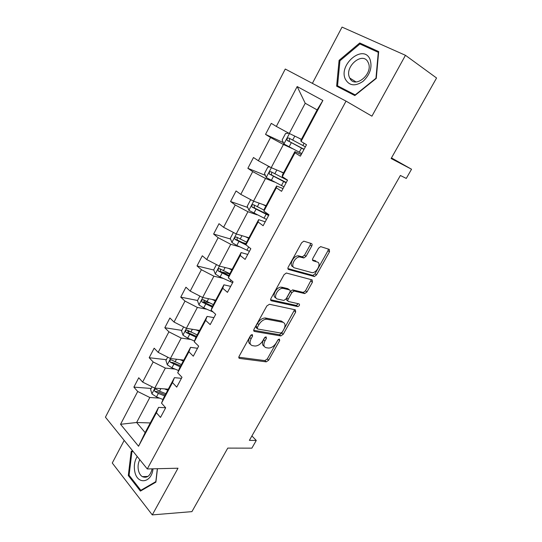 <?xml version="1.0" encoding="UTF-8"?>
<svg xmlns="http://www.w3.org/2000/svg" width="542" height="542" viewBox="0 0 542 542"><rect width="100%" height="100%" fill="white"/><g stroke="black" fill="none" stroke-linecap="round" stroke-linejoin="round"><path stroke-width="0.81" d="M252.267 334.536L250.445 335.728L239.117 356.304C238.568 357.483 238.731 358.187 239.598 358.425L266.23 361.86L268.656 360.2L279.706 340.512L279.394 339.041L277.741 340.193L276.298 342.761C274.103 346.216 271.535 347.984 268.602 348.066L266.237 347.72C263.622 346.941 263.195 344.685 264.957 340.952L266.413 338.337L266.061 336.826L264.367 338.005L262.911 340.627C260.682 344.15 258.046 345.952 255.004 346.026L252.531 345.667C249.808 344.861 249.334 342.551 251.109 338.743L252.579 336.074L252.267 334.536M124.186 440.389L112.269 463.01L152.282 514.9L191.922 511.634L227.769 448.099L251.867 448.153L256.278 440.45L251.894 435.951M152.282 514.9L178 468.213L147.275 468.959L346.033 101.124L371.927 116.171L405.457 55.304L342.043 27.1L312.388 83.36M405.457 55.304L436.567 78.001L391.134 158.528L411.541 169.233L391.48 157.918M311.731 246.061C312.334 244.801 312.239 243.968 311.447 243.561L303.791 241.163L301.609 242.816L288.256 267.07C287.66 268.331 287.782 269.15 288.608 269.516L314.353 276.528L316.528 274.916L329.516 251.766L329.292 249.361L320.64 246.624L318.513 248.236L312.863 258.378C312.273 259.611 312.368 260.417 313.14 260.79L317.307 262.03C321.691 263.046 316.907 272.931 312.185 272.687L294.665 267.917C290.045 266.982 294.692 256.793 299.706 256.949L303.852 257.958L306.047 256.319L311.731 246.061L310.2 244.95L310.566 243.277M411.541 169.233L406.276 178.433L400.389 175.472L249.381 440.361L256.278 440.45M269.449 304.272L266.847 305.939L254.029 329.231C253.466 330.43 253.615 331.169 254.469 331.447L280.844 335.945L283.195 334.299L295.688 312.043L295.37 309.841L269.449 304.272M270.966 298.466L284.049 274.699L286.339 273.026L312.165 279.896L312.436 282.199L306.962 291.955L304.74 293.574L294.082 291.04L291.82 292.687L288.168 299.245C287.599 300.451 287.707 301.203 288.507 301.521L299.164 303.92C299.922 304.97 299.469 305.864 297.795 306.609L271.366 300.796C270.526 300.471 270.39 299.699 270.966 298.466M301.061 141.421L300.83 140.453L317.117 109.89L322.883 100.487L301.061 141.421L306.508 144.721L300.383 156.157L294.997 152.797L282.28 176.645L287.538 180.14L281.549 191.333L276.345 187.776L263.907 211.116L268.988 214.795L263.127 225.736L258.1 222.003L245.926 244.835L250.838 248.697L245.106 259.408L240.248 255.492L228.331 277.85L233.08 281.874L227.464 292.355L222.769 288.276L211.102 310.159L215.689 314.346L210.194 324.611L205.655 320.376L194.232 341.806L198.67 346.142L193.291 356.196L188.901 351.805L177.708 372.794L181.997 377.279L176.726 387.123L172.485 382.598L161.523 403.153L165.669 407.78L160.507 417.421L156.408 412.753L138.556 446.242L120.554 424.291L137.709 391.487L133.881 387.123L138.752 377.767L142.627 382.083L153.156 361.954L149.192 357.727L154.165 348.181L158.169 352.368L168.908 331.826L164.815 327.734L169.89 317.998L174.029 322.043L184.985 301.088L180.75 297.138L185.926 287.206L190.208 291.101L201.394 269.72L197.017 265.919L202.302 255.777L206.719 259.53L218.141 237.694L213.616 234.056L219.009 223.704L223.582 227.294L235.235 205.005L230.56 201.522L236.068 190.953L240.797 194.375L252.701 171.611L247.863 168.311L253.487 157.512L258.371 160.764L270.533 137.512L265.533 134.389L271.278 123.359L276.332 126.421L297.179 86.557L322.883 100.487M147.275 468.959L105.433 417.177L285.268 69.03L346.033 101.124M283.581 172.823L271.21 167.661L283.439 144.497L292.26 148.555M283.439 144.497L270.533 137.512M271.21 167.661L258.371 160.764M282.28 176.645L282.389 175.059L294.875 151.625L294.997 152.797M301.244 154.545L294.875 151.625M266.088 205.648L253.527 201.143L265.499 178.467L274.462 182.037M265.499 178.467L252.701 171.611M253.527 201.143L240.797 194.375M263.907 211.116L264.34 208.934L276.562 186.001L276.345 187.776M283.039 188.548L276.562 186.001M248.954 237.796L236.21 233.927L247.938 211.726L257.037 214.822M247.938 211.726L235.235 205.005M236.21 233.927L223.582 227.294M245.926 244.835L246.671 242.091L258.636 219.639L258.1 222.003M265.214 221.841L258.636 219.639M232.172 269.299L219.253 266.041L230.736 244.293L239.964 246.942M230.736 244.293L218.141 237.694M219.253 266.041L206.719 259.53M228.331 277.85L229.368 274.557L241.082 252.572L240.248 255.492M247.762 254.442L241.082 252.572M215.723 300.173L202.64 297.497L213.887 276.19L223.236 278.405M213.887 276.19L201.394 269.72M202.64 297.497L190.208 291.101M211.102 310.159L212.423 306.352L223.9 284.821L222.769 288.276M230.668 286.366L223.9 284.821M199.598 330.43L186.36 328.317L197.383 307.443L206.848 309.238M197.383 307.443L184.985 301.088M186.36 328.317L174.029 322.043M194.232 341.806L195.831 337.497L207.071 316.406L205.655 320.376M213.927 317.639L207.071 316.406M183.785 360.091L170.405 358.519L181.211 338.066L190.784 339.461M181.211 338.066L168.908 331.826M170.405 358.519L158.169 352.368M177.708 372.794L179.565 368.011L190.581 347.347L188.901 351.805M197.525 348.282L190.581 347.347M168.284 389.183L154.768 388.133L165.357 368.079L175.032 369.088M165.357 368.079L153.156 361.954M154.768 388.133L142.627 382.083M161.523 403.153L163.63 397.916L174.422 377.666L172.485 382.598M181.441 378.316L174.422 377.666M150.29 422.95L136.618 422.496L149.822 397.496L159.592 398.14M149.822 397.496L137.709 391.487M120.554 424.291L136.618 422.496L145.141 432.611L158.589 407.374L156.408 412.753M317.117 109.89L305.221 103.258L289.272 133.454L301.44 139.314M165.649 407.753L158.589 407.374M145.141 432.611L138.556 446.242M289.272 133.454L276.332 126.421M297.179 86.557L305.221 103.258M151.191 388.458L133.881 387.123M166.347 359.705L149.192 357.727M189.639 331.609L187.742 331.311M181.794 330.383L164.815 327.734M209.354 302.836L203.772 301.725M197.552 300.485L180.75 297.138M229.7 273.934L220.96 271.793M213.812 270.038L197.017 265.919M246.244 243.656L242.152 242.45M230.58 239.049L213.616 234.056M314.55 276.508L313.845 276.318M268.967 214.842L266.752 214.076M247.741 207.478L230.56 201.522M265.323 175.344L247.863 168.311M283.358 142.641L265.533 134.389M132.485 450.659L131.191 451.466L128.305 475.551L140.412 491.099L155.9 482.129L157.458 468.715M336.623 86.158L354.841 95.568L376.277 78.38L378.689 51.585L359.725 42.981L339.096 60.345L336.623 86.158M251.115 334.942L249.713 337.483C248.094 340.816 248.331 343.059 250.418 344.211M264.225 346.318C262.165 345.234 261.942 343.032 263.568 339.719L264.875 337.354M238.805 357.212L264.869 360.613L267.294 358.96L278.08 339.719M253.683 330.302L279.448 334.739L281.793 333.093L294.618 309.678M257.335 327.449L257.64 329.001L280.749 333.045L282.389 331.894L283.92 329.163C285.709 325.457 285.336 323.154 282.809 322.253L266.637 319.191C263.649 319.34 261.068 321.149 258.9 324.611L257.335 327.449L255.926 326.209L256.231 327.761L257.132 328.554M283.229 322.368L281.386 321.054L282.809 322.253M255.926 326.209L257.484 323.371C259.645 319.916 262.22 318.107 265.214 317.964L281.386 321.054M287.904 301.027L287.057 300.336C286.257 300.024 286.142 299.265 286.711 298.066L290.356 291.515L292.619 289.875L303.276 292.423L305.498 290.81L311.338 279.679M270.607 299.74L296.352 305.444L298.168 303.689M283.412 288.419L282.721 288.33C277.66 287.985 272.701 298.296 277.538 299.048L283.845 300.444L286.162 298.784L289.814 292.206C290.39 290.993 290.282 290.221 289.475 289.889L283.412 288.419L281.251 287.152C276.305 286.799 271.318 296.792 275.905 297.809M288.595 289.184L289.475 289.889M281.948 287.233L288.005 288.717M293.161 266.766C288.54 265.831 293.175 255.655 298.188 255.81L302.334 256.827L304.529 255.187L310.2 244.95M312.483 259.93L315.796 260.919M287.883 268.568L312.87 275.397L315.038 273.791L327.991 250.682L328.371 249.063M132.634 451.466L131.191 451.466M129.294 475.517L128.305 475.551M342.524 88.793L342.49 89.186M339.915 60.873L339.096 60.345M363.54 45.623L359.725 42.981M152.072 386.785L150.622 389.535L151.963 393.959L156.489 396.913L163 399.488M164.511 388.885L167.749 390.186M165.879 393.702L159.531 391.175L155.954 389.122C154.463 389.021 154.111 389.793 154.897 391.432L158.352 393.397L164.7 395.917M165.263 394.854L157.309 391.609L154.897 391.432M167.688 357.151L165.933 360.484L167.329 364.868L171.922 367.808L178.582 370.538M180.052 359.658L183.304 361.006M181.394 364.59L171.468 359.935C169.91 359.786 169.531 360.552 170.33 362.246L180.188 366.846M180.703 365.884L172.715 362.517L170.33 362.246M183.616 326.921L181.55 330.857L183 335.2L187.661 338.133L194.517 341.04M195.899 329.841L199.165 331.243M197.213 334.895L187.295 330.173C185.662 329.97 185.256 330.742 186.069 332.483L195.987 337.199M196.448 336.338L188.426 332.849L187.905 330.871M188.426 332.849L186.069 332.483L188.433 332.849M137.207 456.506C134.491 460.998 133.698 466.1 134.836 471.811C137.363 485.09 151.625 483.078 153.02 468.823M139.782 459.691C138.088 462.997 137.654 466.594 138.461 470.49C139.172 473.362 140.453 475.409 142.309 476.628C147.017 478.532 150.29 475.937 152.126 468.844M157.329 468.715L155.832 481.621L140.839 490.314L129.091 475.259L131.896 451.926L132.966 451.256M141.855 490.266L140.839 490.314M345.43 79.322C349.36 85.887 355.234 86.564 363.052 81.334C370.227 74.457 372.523 67.066 369.956 59.173C363.215 43.577 338.032 64.81 345.43 79.322M349.61 77.702L349.78 78.055C354.78 89.477 373.912 73.583 368.16 62.493L368.147 62.459C363.072 50.697 343.994 66.707 349.61 77.702M355.125 95.338L337.537 85.805L339.929 60.792L359.922 43.977L378.282 52.33L375.952 78.265L355.193 94.911L337.537 85.805M199.876 296.074L197.471 300.634L198.989 304.929L203.711 307.856L213.108 311.989M212.064 299.421L215.343 300.878M213.352 304.611L203.372 299.76C201.753 299.563 201.312 300.329 202.058 302.07L212.2 307.002M212.505 306.203L204.368 302.531L203.968 300.525M216.468 264.591L213.724 269.801L215.303 274.056L220.093 276.969L232.667 282.639M228.561 268.392L231.847 269.902M229.822 273.71L219.774 268.737C218.169 268.541 217.701 269.306 218.372 271.041L228.839 276.244M229.056 275.539L220.635 271.596L220.357 269.564M233.406 232.45L230.303 238.338L231.949 242.538L236.807 245.451L249.422 251.352M245.397 236.718L248.697 238.29M246.644 242.186L236.522 237.071C234.923 236.881 234.422 237.647 235.025 239.368L246.17 245.031M246.068 244.313L237.24 240.025L237.091 237.965M251.319 199.971L250.519 199.978L247.22 206.231L248.934 210.377L266.515 219.415M262.585 204.388L265.892 206.028M264.096 210.147L253.609 204.747C252.023 204.564 251.495 205.33 252.03 207.044L268.622 215.486M268.859 215.038L254.53 208.047L254.184 205.716M269.93 166.97L267.863 167.071L264.496 173.454L266.278 177.546L283.967 186.821M280.126 171.38L283.446 173.081M287.477 180.262L271.061 171.753C269.482 171.577 268.927 172.342 269.394 174.043L286.115 182.803M286.284 182.491L271.915 175.215L271.515 174.903L271.65 172.776M288.798 133.196L285.566 133.468L282.131 139.985L283.988 144.016L301.786 153.535M298.046 137.675L301.372 139.443M305.37 146.841L288.879 138.054C287.307 137.892 286.725 138.657 287.131 140.344L303.981 149.436M304.076 149.26L289.672 141.692L289.204 141.313L289.516 139.131M249.713 337.483L251.109 338.743M265.099 337.171L266.413 338.337M263.568 339.719L264.957 340.952M278.425 339.4L279.706 340.512M267.294 358.96L268.656 360.2M264.842 360.613L266.203 361.86M238.812 357.686L239.598 358.425M251.224 334.861L252.579 336.074M294.252 310.864L295.688 312.043M281.793 333.093L283.195 334.299M279.347 334.726L280.742 335.932M253.737 330.796L254.469 331.447M265.722 318.025L267.145 319.252M257.484 323.371L258.9 324.611M310.959 281.068L312.436 282.199M305.498 290.81L306.962 291.955M303.053 292.395L304.509 293.547M292.863 289.902L294.326 291.068M290.356 291.515L291.82 292.687M286.711 298.066L288.168 299.245M296.217 305.424L297.66 306.596M270.702 300.248L271.366 300.796M304.529 255.187L306.047 256.319M301.982 256.786L303.5 257.911M299.15 255.932L300.668 257.071M312.666 260.438L313.14 260.79M327.991 250.682L329.516 251.766M315.038 273.791L316.528 274.916M312.592 275.363L314.075 276.488M288.039 269.076L288.608 269.516M154.937 388.147L151.929 393.851M158.352 393.397L156.489 396.913M160.893 388.607L159.531 391.175M170.574 358.54L167.295 364.759M173.819 364.231L171.922 367.808M176.468 359.238L175.025 361.961M186.529 328.344L182.966 335.091M189.598 334.475L187.661 338.133M192.356 329.272L190.825 332.165M202.803 297.531L198.948 304.821M205.689 304.13L203.711 307.856M208.568 298.71L206.942 301.772M204.456 302.585L202.125 302.124M219.415 266.081L215.262 273.947M230.96 280.078L230.167 281.562M222.112 273.168L220.093 276.969M225.106 267.518L223.385 270.756M220.811 271.711L218.501 271.142M236.373 233.975L231.901 242.437M248.649 246.976L246.915 250.221M238.866 241.569L236.807 245.451M241.989 235.682L240.174 239.11M237.498 240.201L235.221 239.53M253.683 201.197L248.893 210.276M266.115 214.293L264.008 218.236M255.973 209.314L253.873 213.277M259.225 203.182L257.301 206.8M254.53 208.047L252.287 207.261M271.366 167.722L266.237 177.444M283.608 181.556L281.461 185.581M285.2 178.582L284.97 179.009M273.439 176.38L271.291 180.432M276.82 169.998L274.794 173.819M271.915 175.215L269.706 174.314M289.428 133.528L283.947 143.915M301.474 148.129L299.279 152.241M304.082 143.251L302.863 145.534M291.271 142.756L289.076 146.889M294.794 136.11L292.653 140.141M289.672 141.692L287.497 140.669M264.869 360.613L266.23 361.86M279.448 334.739L280.844 335.945M265.214 317.964L266.637 319.191M303.276 292.423L304.74 293.574M292.619 289.875L294.082 291.04M296.352 305.444L297.795 306.609M281.251 287.152L282.721 288.33M302.334 256.827L303.852 257.958M298.188 255.81L299.706 256.949M312.87 275.397L314.353 276.528M147.932 476.438L142.309 476.628M355.999 81.93L349.78 78.055M204.368 302.531L202.058 302.07M220.635 271.596L218.372 271.041M237.24 240.025L235.025 239.368M254.198 207.803L252.03 207.044M271.515 174.903L269.394 174.043M289.204 141.32L287.131 140.344"/></g></svg>
